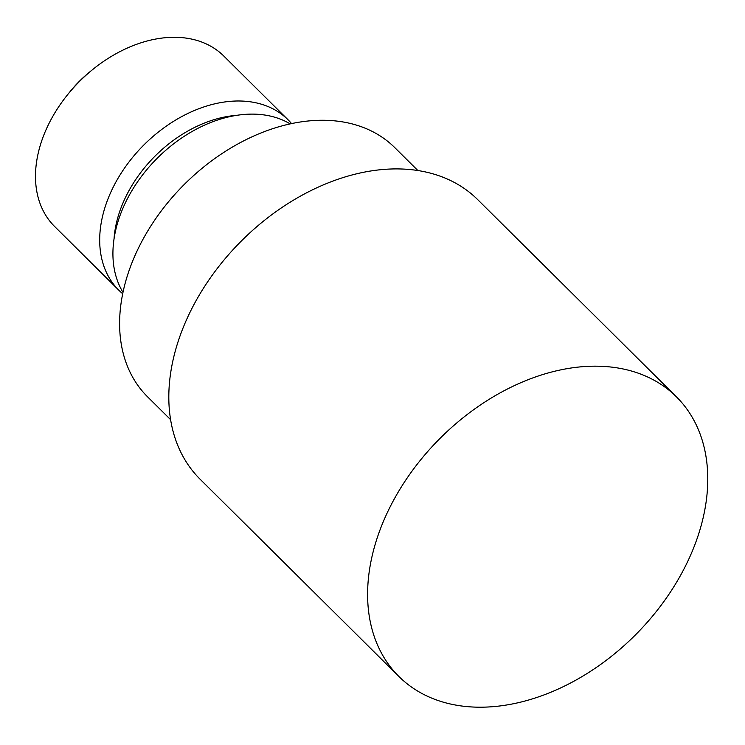 <?xml version="1.0" encoding="UTF-8"?>
<svg xmlns="http://www.w3.org/2000/svg" width="745" height="745" viewBox="0 0 745 745"><rect width="100%" height="100%" fill="white"/><g stroke="black" fill="none" stroke-linecap="round" stroke-linejoin="round"><path stroke-width="1.12" d="M290.159 123.884A120.467 84.734 134.8 0 0 185.933 135.199A120.467 84.734 134.8 0 0 114.683 235.02A120.467 84.734 134.8 0 0 122.99 292.347M236.5 115.363A111.927 78.728 134.8 0 0 115.494 227.458A111.927 78.728 134.8 0 0 114.05 238.754M291.537 123.586A120.075 84.464 134.8 0 0 287.952 119.694A120.075 84.464 134.8 0 0 181.137 116.909A120.075 84.464 134.8 0 0 101.45 221.526A120.075 84.464 134.8 0 0 118.79 290.168A120.075 84.464 134.8 0 0 122.701 293.716M287.952 119.694L223.742 55.987A120.075 84.464 134.8 0 0 92.017 70.077A120.075 84.464 134.8 0 0 67.655 94.615A120.075 84.464 134.8 0 0 37.25 157.81A120.075 84.464 134.8 0 0 54.581 226.452L118.79 290.168M417.852 170.521L394.757 147.603A175.503 123.447 134.8 0 0 238.651 143.534A175.503 123.447 134.8 0 0 122.18 296.426A175.503 123.447 134.8 0 0 147.51 396.759L170.605 419.677M92.017 70.077L89.223 72.367A95.109 66.892 134.8 0 0 69.928 91.803L67.655 94.615M676.451 396.862L477.666 199.595A196.997 138.561 134.8 0 0 302.442 195.022A196.997 138.561 134.8 0 0 171.704 366.642A196.997 138.561 134.8 0 0 200.144 479.259L398.929 676.516A196.997 138.57 134.8 0 0 574.153 681.088A196.997 138.57 134.8 0 0 704.882 509.468A196.997 138.57 134.8 0 0 676.451 396.862A196.997 138.57 134.8 0 0 501.217 392.289A196.997 138.57 134.8 0 0 370.488 563.909A196.997 138.57 134.8 0 0 398.929 676.516"/></g></svg>
